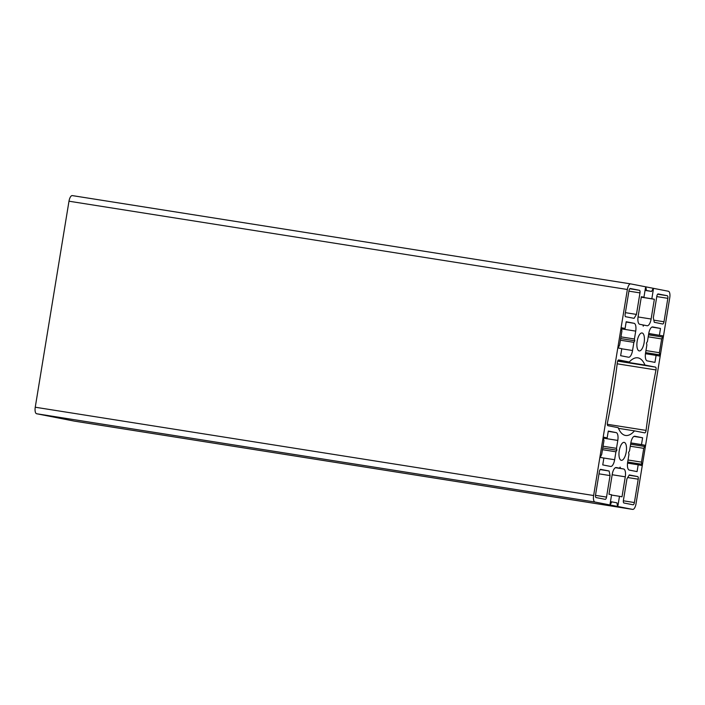 <?xml version="1.0" encoding="UTF-8"?>
<svg xmlns="http://www.w3.org/2000/svg" width="705" height="705" viewBox="0 0 705 705"><rect width="100%" height="100%" fill="white"/><g stroke="black" fill="none" stroke-linecap="round" stroke-linejoin="round"><path stroke-width="1.06" d="M610.618 466.446L602.749 464.912L603.868 458.091L600.255 457.386L601.717 454.346L603.973 440.581L603.365 438.387L603.568 437.179L607.172 437.884L608.292 431.063L616.161 432.606A7.367 2.882 -81 0 1 617.8 440.431L616.496 448.345L616.884 450.204L615.932 451.808L614.637 459.73A7.367 2.882 -81 0 1 610.653 466.454A7.367 2.882 -81 0 1 610.618 466.446M602.484 449.675L615.932 451.808M602.757 447.975L616.884 450.204M603.048 446.221L616.496 448.345M603.542 437.312L607.172 437.884M595.54 494.954L599.365 471.601A2.459 0.961 -81 0 1 600.686 469.363L609.102 471.002L610.063 475.584L606.538 497.104A2.459 0.961 -81 0 1 605.207 499.343L596.086 497.563A2.459 0.961 -81 0 1 595.54 494.954M598.994 473.839L610.063 475.584M600.184 469.592L609.102 471.002M617.977 505.529L617.368 505.406L616.981 502.859L611.781 501.845L610.601 504.084L610.081 503.987L611.587 494.769L608.979 494.267L612.248 474.271A7.367 2.882 -81 0 1 616.232 467.547A7.367 2.882 -81 0 1 616.267 467.547L619.51 468.182L620.144 467.115L620.409 468.358L623.643 468.992A7.367 2.882 -81 0 1 625.282 476.818L622.004 496.805L619.484 496.311L617.977 505.529M611.543 495.06L619.484 496.311M615.632 467.6L620.409 468.358M615.703 467.582L619.51 468.182M610.468 501.634L611.781 501.845M629.301 470.094A7.367 2.882 -81 0 1 627.662 462.277L628.957 454.346L628.569 452.487L629.53 450.892L630.825 442.969A7.367 2.882 -81 0 1 634.8 436.245A7.367 2.882 -81 0 1 634.844 436.245L642.608 437.77L641.497 444.582L645.198 445.304L643.744 448.345L641.488 462.119L641.894 465.52L638.184 464.798L637.064 471.61L629.301 470.094M627.547 463.114L638.184 464.798M627.706 462.031L642.088 464.313M628.04 459.986L641.488 462.119M630.288 446.221L643.744 448.345M630.614 444.238L645.004 446.521M630.816 443.031L645.198 445.304M630.834 442.899L641.497 444.582M633.971 436.404L642.608 437.77M658.188 293.95L667.291 295.73A2.459 0.961 -81 0 1 667.838 298.338L663.995 321.771A2.459 0.961 -81 0 1 662.674 324.009L654.275 322.291L653.323 317.717L656.848 296.188A2.459 0.961 -81 0 1 658.17 293.95A2.459 0.961 -81 0 1 658.188 293.95L658.162 293.95M639.752 324.3A7.367 2.882 -81 0 1 638.113 316.474L641.347 296.717L643.938 297.228L645.489 287.781L646.009 287.887L646.397 290.434L651.596 291.447L652.768 289.2L653.385 289.323L651.834 298.77L654.355 299.264L651.12 319.021A7.367 2.882 -81 0 1 647.146 325.745A7.367 2.882 -81 0 1 647.102 325.736L643.868 325.102L643.224 326.177L642.969 324.935L639.752 324.3M642.978 324.961L643.868 325.102M641.277 297.193L654.355 299.264M641.286 297.105L651.834 298.77M652.76 289.226L653.385 289.323M645.057 290.407L651.596 291.447M645.084 290.222L646.397 290.434M645.48 287.799L646.009 287.887M641.338 296.814L643.938 297.228M625.82 316.73L625.688 316.792A2.459 0.961 -81 0 1 625.141 314.183L628.983 290.751A2.459 0.961 -81 0 1 630.305 288.504L639.426 290.293A2.459 0.961 -81 0 1 639.973 292.892L636.456 314.412L634.095 318.352L625.476 316.677M625.388 312.659L636.456 314.412M624.198 442.379A9.086 3.551 -81 0 1 626.225 451.967A9.086 3.551 -81 0 1 621.308 460.321A9.086 3.551 -81 0 1 619.228 450.795A9.086 3.551 -81 0 1 624.145 442.37A9.086 3.551 -81 0 1 624.198 442.379M642.114 332.971A9.086 3.551 -81 0 1 644.141 342.56A9.086 3.551 -81 0 1 639.223 350.914A9.086 3.551 -81 0 1 637.144 341.387A9.086 3.551 -81 0 1 642.061 332.963A9.086 3.551 -81 0 1 642.114 332.971M607.437 422.815A281.348 109.874 99 0 0 617.351 362.44A2.459 0.961 -81 0 1 618.717 359.938L629.265 362A39.304 15.351 -81 0 1 637.822 357.832A39.304 15.351 -81 0 1 644.952 365.058L655.491 367.12A2.459 0.961 -81 0 1 655.994 369.949A334.091 130.469 99 0 0 646.071 430.402A2.459 0.961 -81 0 1 644.714 432.87L634.482 430.87A39.304 15.351 -81 0 1 625.547 435.461A39.304 15.351 -81 0 1 618.206 427.688L607.93 425.688A2.459 0.961 -81 0 1 607.437 422.815M618.47 428.34L634.482 430.87M617.818 360.766L644.952 365.058M618.144 360.237L629.265 362M638.219 479.188L634.394 502.542A2.459 0.961 -81 0 1 633.072 504.78A2.459 0.961 -81 0 1 633.055 504.78L623.951 503A2.459 0.961 -81 0 1 623.405 500.391L626.93 478.862L629.274 474.941L637.673 476.58A2.459 0.961 -81 0 1 638.219 479.188L627.732 477.532M634.086 323.295A7.367 2.882 -81 0 1 635.716 331.121L634.429 338.999L634.8 340.797L633.883 342.348L632.544 350.508A7.367 2.882 -81 0 1 628.569 357.241A7.367 2.882 -81 0 1 628.525 357.232L620.638 355.69L621.784 348.684L618.17 347.979L619.633 344.939L621.889 331.174L621.484 327.772L625.088 328.477L626.19 321.753L634.086 323.295L626.146 322.035M621.457 327.895L625.088 328.477M620.409 340.215L633.883 342.348M620.673 338.567L634.8 340.797M620.955 336.867L634.429 338.999M647.446 341.484L648.723 333.659L663.114 335.897L661.66 338.938L659.404 352.712L659.809 356.113L656.099 355.39L654.954 362.388L647.181 360.872A7.367 2.882 -81 0 1 645.551 353.046L646.873 344.939L646.485 343.079L647.446 341.484M645.454 353.707L656.099 355.39M645.621 352.623L660.003 354.906M645.956 350.579L659.404 352.712M648.203 336.814L661.66 338.938M648.529 334.831L662.92 337.113M648.75 333.491L663.114 335.897M651.869 327.085L660.506 328.451L659.413 335.175M648.723 333.659A7.367 2.882 -81 0 1 652.698 326.926A7.367 2.882 -81 0 1 652.742 326.935L660.506 328.451M636.016 503.793L669.75 297.774A6.142 2.397 99 0 0 668.384 291.253L630.711 283.895A6.142 2.397 99 0 0 630.675 283.886A6.142 2.397 99 0 0 627.362 289.491L593.628 495.518A6.142 2.397 99 0 0 594.985 502.039L632.667 509.398A6.142 2.397 99 0 0 632.702 509.398A6.142 2.397 99 0 0 636.016 503.793M630.64 283.886L72.333 195.602A6.142 2.397 99 0 0 72.298 195.602A6.142 2.397 99 0 0 68.984 201.207L35.25 407.226A6.142 2.397 99 0 0 36.616 413.747L74.289 421.105A6.142 2.397 99 0 0 74.325 421.114A6.142 2.397 99 0 0 74.36 421.114M602.035 457.739L614.637 459.73M603.409 438.149L617.8 440.431M608.248 431.354L616.161 432.606M595.487 495.351L606.538 497.104M612.178 474.738L625.282 476.818M615.421 467.688L623.643 468.992M657.642 294.205L667.291 295.73M653.826 320.158L663.995 321.771M656.778 296.585L667.838 298.338M638.043 316.95L651.12 319.021M628.913 291.147L639.973 292.892M629.776 288.759L639.426 290.293M607.313 424.278L646.071 430.402M617.192 363.815L655.994 369.949M617.659 361.136L655.491 367.12M623.352 500.797L634.394 502.542M629.107 475.223L637.673 476.58M621.308 328.838L635.716 331.121M621.766 348.808L632.544 350.508M74.289 421.105L632.667 509.398M36.616 413.747L594.985 502.039M35.25 407.226L593.628 495.518M68.984 201.207L627.362 289.491M74.325 421.114L632.702 509.398M72.298 195.602L630.675 283.886"/></g></svg>
